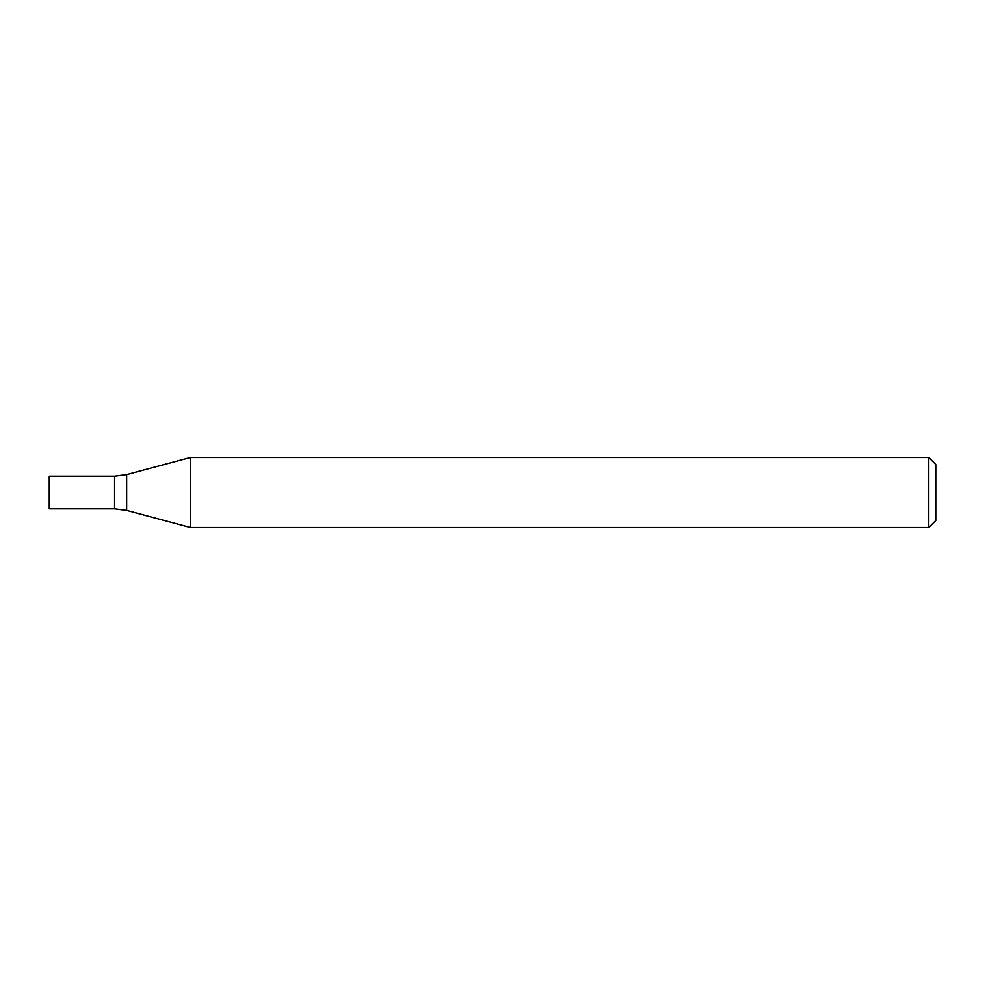 <?xml version="1.0" encoding="UTF-8"?>
<svg xmlns="http://www.w3.org/2000/svg" width="985" height="985" viewBox="0 0 985 985"><rect width="100%" height="100%" fill="white"/><g stroke="black" fill="none" stroke-linecap="round" stroke-linejoin="round"><path stroke-width="0.74" stroke-dasharray="4.92 3.69" d="M928.757 457.508L928.757 527.492M190.364 457.508L190.364 527.492M935.75 464.501L935.75 520.499M114.568 508.826L114.568 476.174L114.568 508.826M49.25 508.826L49.25 476.174M126.646 510.415L126.646 474.585"/><path stroke-width="1.48" d="M928.757 527.492L928.757 457.508L190.364 457.508L190.364 527.492L928.757 527.492L935.75 520.499L935.75 464.501L928.757 457.508M126.646 474.585L126.646 510.415L114.568 508.826L114.568 476.174L114.568 508.826L49.25 508.826L49.25 476.174L114.568 476.174L126.646 474.585L190.364 457.508M126.646 510.415L190.364 527.492"/></g></svg>
